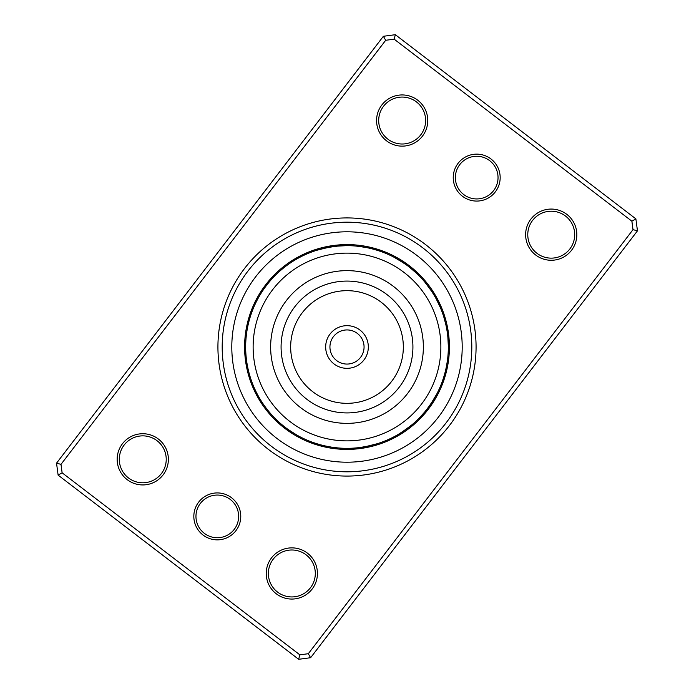 <?xml version="1.0" encoding="UTF-8"?>
<svg xmlns="http://www.w3.org/2000/svg" width="694" height="694" viewBox="0 0 694 694"><rect width="100%" height="100%" fill="white"/><g stroke="black" fill="none" stroke-linecap="round" stroke-linejoin="round"><path stroke-width="1.04" d="M275.613 418.924A11.095 11.095 41.7 0 0 276.793 421.553M277.531 420.781A11.095 11.095 -139.8 0 0 278.78 423.375A102.408 102.408 0 0 1 266.739 410.596A11.095 11.095 0 0 0 269.246 411.993L268.283 410.822M279.5 422.585A11.095 11.095 -141.4 0 0 280.818 425.144M281.512 424.338A11.095 11.095 37.1 0 0 282.9 426.862M283.577 426.038A11.095 11.095 -144.4 0 0 285.026 428.528M287.195 430.133A11.095 11.095 -145.9 0 1 285.685 427.686L285.781 427.756M294.915 433.932L295.375 434.201M296.885 435.077L288.071 429.447M287.828 429.274A11.095 11.095 32.6 0 0 289.407 431.677M299.218 436.37L300.042 436.804A11.095 11.095 0 0 1 297.179 436.474M290.014 430.801A11.095 11.095 0 0 0 291.662 433.16M253.518 386.133A11.095 11.095 64.2 0 0 253.605 389.004M254.585 388.579A11.095 11.095 -117.3 0 0 254.75 391.451A102.408 102.408 0 0 1 248.504 375.038A11.095 11.095 0 0 0 250.291 377.293L249.849 375.836M255.713 391A11.095 11.095 -118.9 0 0 255.947 393.871M256.901 393.394A11.095 11.095 59.6 0 0 257.214 396.257M258.159 395.754A11.095 11.095 -121.9 0 0 258.55 398.599M265.611 407.378L265.932 407.812M259.469 398.078A11.095 11.095 -123.4 0 0 259.938 400.915M266.99 409.191L266.626 408.723M260.849 400.369A11.095 11.095 55.1 0 0 261.386 403.188M262.289 402.615L262.54 403.006L262.289 402.615A11.095 11.095 0 0 0 262.896 405.426M268.656 411.282L269.246 411.993M245.659 347.382A11.095 11.095 86.7 0 0 244.644 350.071M245.711 350.054A11.095 11.095 -94.8 0 0 244.756 352.769A102.408 102.408 0 0 1 245.277 335.211A11.095 11.095 0 0 0 246.066 337.978L246.197 336.573M245.823 352.717L245.85 353.185L245.823 352.717A11.095 11.095 -96.4 0 0 244.947 355.458M246.006 355.38A11.095 11.095 82.1 0 0 245.199 358.147M246.266 358.043A11.095 11.095 -99.4 0 0 245.529 360.828M248.704 371.637L248.834 372.158M246.587 360.689A11.095 11.095 -100.9 0 0 245.928 363.491M249.276 373.84L249.129 373.268M246.986 363.335A11.095 11.095 77.6 0 0 246.405 366.154M250.022 376.408L250.291 377.293M247.454 365.964A11.095 11.095 0 0 0 246.943 368.792M251.254 310.669A11.095 11.095 109.2 0 1 253.232 308.57L253.05 309.004M252.087 311.493L251.714 312.508M252.252 311.059A11.095 11.095 -72.3 0 0 250.334 313.202A102.408 102.408 0 0 1 257.526 297.179A11.095 11.095 0 0 0 257.196 300.042L257.916 298.698M251.185 314.009L250.838 315.033M251.332 313.567A11.095 11.095 -73.9 0 0 249.476 315.761M250.343 316.542L250.022 317.583M250.491 316.1A11.095 11.095 104.6 0 0 248.686 318.338M249.58 319.101L249.285 320.142M249.71 318.65A11.095 11.095 -76.9 0 0 247.966 320.94M248.877 321.678L248.608 322.727M248.99 321.227A11.095 11.095 -78.4 0 0 247.316 323.56M248.244 324.272L248.001 325.33M248.348 323.82A11.095 11.095 100.1 0 0 246.726 326.197M247.68 326.883L247.472 327.95M247.775 326.423A11.095 11.095 0 0 0 246.214 328.843M275.076 275.613A11.095 11.095 131.7 0 0 272.447 276.793M273.219 277.531A11.095 11.095 -49.8 0 0 270.625 278.78A102.408 102.408 0 0 1 283.404 266.739A11.095 11.095 0 0 0 282.007 269.246L283.178 268.283M271.415 279.5A11.095 11.095 -51.4 0 0 268.856 280.818M269.662 281.512A11.095 11.095 127.1 0 0 267.138 282.9M267.962 283.577A11.095 11.095 -54.4 0 0 265.472 285.026M260.068 294.915L259.799 295.375M266.314 285.685A11.095 11.095 -55.9 0 0 263.867 287.195M258.923 296.885L259.218 296.364M264.726 287.828A11.095 11.095 122.6 0 0 262.323 289.407M257.63 299.218L257.196 300.042M263.2 290.014A11.095 11.095 0 0 0 260.84 291.662M304.996 253.605A11.095 11.095 154.2 0 1 307.867 253.518L307.589 253.64M305.421 254.585A11.095 11.095 -27.3 0 0 302.549 254.75A102.408 102.408 0 0 1 318.962 248.504A11.095 11.095 0 0 0 316.707 250.291L327.924 247.472M300.129 255.947A11.095 11.095 -28.9 0 1 303 255.713L302.888 255.765M300.606 256.901A11.095 11.095 149.6 0 0 297.743 257.214M295.401 258.55A11.095 11.095 -31.9 0 1 298.247 258.159L298.142 258.211M286.622 265.611L286.188 265.932M295.922 259.469A11.095 11.095 -33.4 0 0 293.085 259.938M284.809 266.99L285.277 266.626M293.631 260.849A11.095 11.095 145.1 0 0 290.812 261.386M288.574 262.896A11.095 11.095 0 0 1 291.385 262.289L291.28 262.349M282.718 268.656L282.007 269.246M337.058 246.153L346.315 245.659M346.618 245.659A11.095 11.095 176.7 0 0 343.929 244.644M343.946 245.711A11.095 11.095 -4.8 0 0 341.231 244.756A102.408 102.408 0 0 1 358.789 245.277A11.095 11.095 0 0 0 356.022 246.066L357.445 246.197M338.542 244.947A11.095 11.095 -6.4 0 1 341.283 245.823L341.162 245.832M329.13 247.246L338.316 246.032M338.62 246.006A11.095 11.095 172.1 0 0 335.853 245.199M326.501 247.758L335.662 246.301M335.957 246.266A11.095 11.095 -9.4 0 0 333.172 245.529M323.898 248.331L333.007 246.63M322.363 248.704L321.843 248.834M333.311 246.587A11.095 11.095 -10.9 0 0 330.509 245.928M320.16 249.276L330.552 247.003M330.665 246.986A11.095 11.095 167.6 0 0 327.846 246.405M317.592 250.022L316.707 250.291M328.036 247.454A11.095 11.095 0 0 0 325.208 246.943M383.331 251.254A11.095 11.095 -160.8 0 1 385.43 253.232L385.153 253.119M376.105 249.927L381.492 251.714M382.941 252.252A11.095 11.095 17.7 0 0 380.798 250.334A102.408 102.408 0 0 1 396.821 257.526A11.095 11.095 0 0 0 393.958 257.196L403.986 263.2A11.095 11.095 0 0 0 402.338 260.84M373.537 249.198L378.967 250.838M380.433 251.332A11.095 11.095 16.1 0 0 378.239 249.476M375.662 248.686A11.095 11.095 -165.4 0 1 377.9 250.491L376.313 249.996M376.165 249.953L370.579 248.443M367.438 247.741L373.858 249.285M375.35 249.71A11.095 11.095 13.1 0 0 373.06 247.966M371.455 248.66L372.773 248.99A11.095 11.095 11.6 0 0 370.44 247.316M365.157 246.214A11.095 11.095 0 0 1 367.577 247.775L358.677 246.335M365.946 247.446L370.18 248.348A11.095 11.095 -169.9 0 0 367.803 246.726M361.826 246.752A101.341 101.341 0 0 0 246.752 332.174A101.341 101.341 0 0 0 332.174 447.248A101.341 101.341 0 0 0 447.248 361.826A101.341 101.341 0 0 0 361.826 246.752L356.022 246.066M418.387 275.076A11.095 11.095 -138.3 0 0 417.207 272.447M409.2 266.99L416.469 273.219A11.095 11.095 40.2 0 0 415.22 270.625M413.182 268.856A11.095 11.095 38.6 0 1 414.5 271.415L414.275 271.215M411.1 267.138A11.095 11.095 -142.9 0 1 412.488 269.662L412.253 269.463M410.423 267.962A11.095 11.095 35.6 0 0 408.974 265.472M399.085 260.068L398.625 259.799M408.315 266.314A11.095 11.095 34.1 0 0 406.805 263.867M397.115 258.923L405.929 264.553M406.172 264.726A11.095 11.095 -147.4 0 0 404.593 262.323M394.782 257.63L393.958 257.196M436.37 299.227L440.36 307.589M440.482 307.867A11.095 11.095 -115.8 0 0 440.395 304.996M439.415 305.421A11.095 11.095 62.7 0 0 439.25 302.549M438.287 303A11.095 11.095 61.1 0 0 438.053 300.129M432.319 292.313L435.364 297.379M437.099 300.606A11.095 11.095 -120.4 0 0 436.786 297.743M435.841 298.247A11.095 11.095 58.1 0 0 435.45 295.401M434.531 295.922A11.095 11.095 56.6 0 0 434.062 293.085M432.614 290.812A11.095 11.095 -124.9 0 1 433.151 293.631L431.165 290.56M425.344 282.718L424.754 282.007A11.095 11.095 0 0 1 427.261 283.404M424.754 282.007L431.711 291.385A11.095 11.095 0 0 0 431.104 288.574M447.847 337.058L448.341 346.315M448.341 346.618A11.095 11.095 -93.3 0 0 449.356 343.929M449.244 341.231A11.095 11.095 85.2 0 1 448.289 343.946L447.951 338.108M449.053 338.542A11.095 11.095 83.6 0 1 448.177 341.283L448.159 340.98M448.801 335.853A11.095 11.095 -97.9 0 1 447.994 338.62L447.968 338.316M448.471 333.172A11.095 11.095 80.6 0 1 447.734 335.957L447.699 335.662M447.413 333.311A11.095 11.095 79.1 0 0 448.072 330.509M447.595 327.846A11.095 11.095 -102.4 0 1 447.014 330.665L446.363 327.065M444.724 320.16L444.941 320.966M443.978 317.592L445.8 324.454M443.709 316.707A11.095 11.095 0 0 1 445.496 318.962M446.546 328.036A11.095 11.095 0 0 0 447.057 325.208M440.768 385.43A11.095 11.095 -70.8 0 0 442.746 383.331M444.073 376.105L442.286 381.492M441.748 382.941A11.095 11.095 107.7 0 0 443.666 380.798M444.802 373.537L443.162 378.967M442.668 380.433A11.095 11.095 106.1 0 0 444.524 378.239M445.314 375.662A11.095 11.095 -75.4 0 1 443.509 377.9L444.004 376.313M444.047 376.165L445.557 370.579M446.069 368.341L444.715 373.858M444.29 375.35A11.095 11.095 103.1 0 0 446.034 373.06M446.598 365.729L445.392 371.273M445.01 372.773A11.095 11.095 101.6 0 0 446.684 370.44M447.274 367.803A11.095 11.095 -79.9 0 1 445.652 370.18L446.016 368.557M446.051 368.41L447.11 362.719M447.543 359.657L446.528 366.05M447.934 356.022A11.095 11.095 0 0 1 448.723 358.789M446.225 367.577A11.095 11.095 0 0 0 447.786 365.157M425.344 411.282L419.141 418.17M418.924 418.387A11.095 11.095 -48.3 0 0 421.553 417.207M423.375 415.22A11.095 11.095 130.2 0 1 420.781 416.469L420.989 416.253M422.585 414.5A11.095 11.095 128.6 0 0 425.144 413.182M430.176 404.897L424.537 412.253M424.338 412.488A11.095 11.095 -52.9 0 0 426.862 411.1M426.038 410.423A11.095 11.095 125.6 0 0 428.528 408.974M433.108 400.438L427.868 408.081M427.686 408.315A11.095 11.095 124.1 0 0 430.133 406.805M435.077 397.115L433.49 399.805M429.274 406.172A11.095 11.095 -57.4 0 0 431.677 404.593M436.37 394.782L436.804 393.958A11.095 11.095 0 0 1 436.474 396.821M436.804 393.958L430.801 403.986A11.095 11.095 0 0 0 433.16 402.338M386.133 440.482A11.095 11.095 -25.8 0 0 389.004 440.395M388.579 439.415A11.095 11.095 152.7 0 0 391.451 439.25M391 438.287A11.095 11.095 151.1 0 0 393.871 438.053M396.257 436.786A11.095 11.095 -30.4 0 1 393.394 437.099L393.663 436.96M398.599 435.45A11.095 11.095 148.1 0 1 395.754 435.841L396.014 435.693M407.378 428.389L407.812 428.068M406.103 429.317L398.078 434.531A11.095 11.095 146.6 0 0 400.915 434.062M409.92 426.437L400.62 432.995M400.369 433.151A11.095 11.095 -34.9 0 0 403.188 432.614M411.282 425.344L411.993 424.754A11.095 11.095 0 0 1 410.596 427.261M411.993 424.754L402.615 431.711A11.095 11.095 0 0 0 405.426 431.104M350.071 449.356A11.095 11.095 -3.3 0 1 347.382 448.341L347.685 448.341M350.054 448.289A11.095 11.095 175.2 0 0 352.769 449.244M355.458 449.053A11.095 11.095 173.6 0 1 352.717 448.177L352.838 448.168M358.147 448.801A11.095 11.095 -7.9 0 1 355.38 447.994L355.502 447.986M358.043 447.734A11.095 11.095 170.6 0 0 360.828 448.471M370.102 445.669L360.689 447.413A11.095 11.095 169.1 0 0 363.491 448.072M366.154 447.595A11.095 11.095 -12.4 0 1 363.335 447.014L363.63 446.962M376.408 443.978L377.293 443.709A11.095 11.095 0 0 1 375.038 445.496M377.293 443.709L365.964 446.546A11.095 11.095 0 0 0 368.792 447.057M310.669 442.746A11.095 11.095 19.2 0 1 308.57 440.768L308.847 440.881M317.895 444.073L312.508 442.286M311.059 441.748A11.095 11.095 -162.3 0 0 313.202 443.666M320.463 444.802L315.033 443.162M313.567 442.668A11.095 11.095 -163.9 0 0 315.761 444.524M316.542 443.657L317.583 443.978M316.1 443.509A11.095 11.095 14.6 0 0 318.338 445.314M326.562 446.259L320.142 444.715M318.65 444.29A11.095 11.095 -166.9 0 0 320.94 446.034M321.227 445.01A11.095 11.095 -168.4 0 0 323.56 446.684M329.156 446.754L323.82 445.652A11.095 11.095 10.1 0 0 326.197 447.274M337.978 447.934L332.174 447.248L337.978 447.934A11.095 11.095 0 0 1 335.211 448.723M332.174 447.248L326.423 446.225A11.095 11.095 0 0 0 328.843 447.786M300.042 436.804L298.698 436.084M328.219 446.58L326.692 446.285M364.844 247.246L365.443 247.35M374.734 444.472L373.268 444.871M426.437 284.08L427.374 285.277M365.781 247.42L367.074 247.671M462.43 196.237A23.466 23.466 0 0 1 458.066 163.342A23.466 23.466 0 0 1 490.962 158.969A23.466 23.466 0 0 1 495.334 191.874A23.466 23.466 0 0 1 462.43 196.237M489.669 160.661A21.332 21.332 0 0 0 459.758 164.634A21.332 21.332 0 0 0 463.731 194.546A21.332 21.332 0 0 0 493.642 190.572A21.332 21.332 0 0 0 489.669 160.661M203.038 535.031A23.466 23.466 0 0 1 198.666 502.126A23.466 23.466 0 0 1 231.57 497.763A23.466 23.466 0 0 1 235.934 530.658A23.466 23.466 0 0 1 203.038 535.031M230.269 499.454A21.332 21.332 0 0 0 200.358 503.428A21.332 21.332 0 0 0 204.331 533.339A21.332 21.332 0 0 0 234.242 529.366A21.332 21.332 0 0 0 230.269 499.454M268.535 449.486A129.075 129.075 0 0 1 244.514 268.535A129.075 129.075 0 0 1 425.465 244.514A129.075 129.075 0 0 1 449.486 425.465A129.075 129.075 0 0 1 268.535 449.486M422.872 247.905A124.807 124.807 0 0 0 247.905 271.128A124.807 124.807 0 0 0 271.128 446.095A124.807 124.807 0 0 0 446.095 422.872A124.807 124.807 0 0 0 422.872 247.905A124.807 124.807 0 0 1 446.095 422.872A124.807 124.807 0 0 1 271.128 446.095A124.807 124.807 0 0 1 247.905 271.128A124.807 124.807 0 0 1 422.872 247.905M535.673 255.002A25.6 25.6 0 0 1 530.901 219.104A25.6 25.6 0 0 1 566.798 214.342A25.6 25.6 0 0 1 571.561 250.239A25.6 25.6 0 0 1 535.673 255.002M565.497 216.042A23.466 23.466 0 0 0 532.602 220.406A23.466 23.466 0 0 0 536.965 253.301A23.466 23.466 0 0 0 569.869 248.938A23.466 23.466 0 0 0 565.497 216.042M276.273 593.786A25.6 25.6 0 0 1 271.51 557.898A25.6 25.6 0 0 1 307.399 553.135A25.6 25.6 0 0 1 312.161 589.024A25.6 25.6 0 0 1 276.273 593.786M306.106 554.827A23.466 23.466 0 0 0 273.202 559.199A23.466 23.466 0 0 0 277.565 592.095A23.466 23.466 0 0 0 310.47 587.731A23.466 23.466 0 0 0 306.106 554.827M127.202 479.658A25.6 25.6 0 0 1 122.439 443.761A25.6 25.6 0 0 1 158.327 438.998A25.6 25.6 0 0 1 163.099 474.896A25.6 25.6 0 0 1 127.202 479.658M157.035 440.699A23.466 23.466 0 0 0 124.131 445.062A23.466 23.466 0 0 0 128.503 477.958A23.466 23.466 0 0 0 161.398 473.594A23.466 23.466 0 0 0 157.035 440.699M386.601 140.865A25.6 25.6 0 0 1 381.839 104.976A25.6 25.6 0 0 1 417.727 100.214A25.6 25.6 0 0 1 422.49 136.102A25.6 25.6 0 0 1 386.601 140.865M416.435 101.905A23.466 23.466 0 0 0 383.53 106.269A23.466 23.466 0 0 0 387.894 139.173A23.466 23.466 0 0 0 420.798 134.801A23.466 23.466 0 0 0 416.435 101.905M637.465 230.833L310.626 657.712L298.663 659.3L58.123 475.13L56.535 463.167L383.374 36.288L395.337 34.7L635.878 218.87L637.465 230.833L633.006 229.645L631.878 221.186L394.149 39.159L385.691 40.287L60.994 464.355L62.122 472.814L299.851 654.841L308.31 653.713L633.006 229.645M62.122 472.814L58.123 475.13M56.535 463.167L60.994 464.355M383.374 36.288L385.691 40.287M299.851 654.841L298.663 659.3M395.337 34.7L394.149 39.159M308.31 653.713L310.626 657.712M635.878 218.87L631.878 221.186M284.748 428.311A102.408 102.408 0 0 0 428.311 409.252A102.408 102.408 0 0 0 409.252 265.689A102.408 102.408 0 0 0 265.689 284.748A102.408 102.408 0 0 0 284.748 428.311A102.408 102.408 0 0 1 265.689 284.748A102.408 102.408 0 0 1 409.252 265.689M368.254 345.17A21.332 21.332 0 0 1 348.83 368.254A21.332 21.332 0 0 1 325.746 348.83A21.332 21.332 0 0 1 345.17 325.746A21.332 21.332 0 0 1 368.254 345.17A21.332 21.332 0 0 0 345.17 325.746A21.332 21.332 0 0 0 325.746 348.83M253.475 355.042A93.872 93.872 0 0 0 355.042 440.525A93.872 93.872 0 0 0 440.525 338.958A93.872 93.872 0 0 0 338.958 253.475A93.872 93.872 0 0 0 253.475 355.042M423.08 340.459A76.366 76.366 0 0 0 340.459 270.92A76.366 76.366 0 0 0 270.92 353.541A76.366 76.366 0 0 0 353.541 423.08A76.366 76.366 0 0 0 423.08 340.459M417.033 255.531A115.204 115.204 0 0 1 438.469 417.033A115.204 115.204 0 0 1 276.967 438.469A115.204 115.204 0 0 1 255.531 276.967A115.204 115.204 0 0 1 417.033 255.531M278.78 423.375A102.408 102.408 0 0 1 266.739 410.596M254.75 391.451A102.408 102.408 0 0 1 248.504 375.038M244.756 352.769A102.408 102.408 0 0 1 245.277 335.211M250.334 313.202A102.408 102.408 0 0 1 257.526 297.179M270.625 278.78A102.408 102.408 0 0 1 283.404 266.739M302.549 254.75A102.408 102.408 0 0 1 318.962 248.504M341.231 244.756A102.408 102.408 0 0 1 358.789 245.277M380.798 250.334A102.408 102.408 0 0 1 396.821 257.526M329.997 348.466A17.064 17.064 0 0 0 348.466 364.003A17.064 17.064 0 0 0 364.003 345.534A17.064 17.064 0 0 0 345.534 329.997A17.064 17.064 0 0 0 329.997 348.466M412.678 341.353A65.921 65.921 0 0 0 341.353 281.322A65.921 65.921 0 0 0 281.322 352.647A65.921 65.921 0 0 0 352.647 412.678A65.921 65.921 0 0 0 412.678 341.353M403.127 342.177A56.335 56.335 0 0 0 342.177 290.873A56.335 56.335 0 0 0 290.873 351.823A56.335 56.335 0 0 0 351.823 403.127A56.335 56.335 0 0 0 403.127 342.177"/></g></svg>
